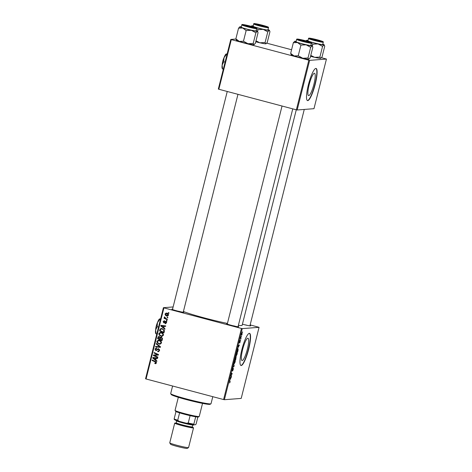 <?xml version="1.0" encoding="UTF-8"?>
<svg xmlns="http://www.w3.org/2000/svg" width="472" height="472" viewBox="0 0 472 472"><rect width="100%" height="100%" fill="white"/><g stroke="black" fill="none" stroke-linecap="round" stroke-linejoin="round"><path stroke-width="0.71" d="M247.375 349.18A11.546 2.254 104.9 0 0 247.965 338.2A11.546 2.254 104.9 0 0 242.626 349.546A11.546 2.254 104.9 0 0 242.042 360.519A11.546 2.254 104.9 0 0 247.375 349.18M248.685 349.168A16.632 3.245 104.9 0 0 249.529 333.356A16.632 3.245 104.9 0 0 241.847 349.693A16.632 3.245 104.9 0 0 240.997 365.505A16.632 3.245 104.9 0 0 248.685 349.168M240.873 365.458A16.632 3.245 104.9 0 0 248.419 349.097A16.632 3.245 104.9 0 0 249.399 333.332M250.001 325.485A6.236 0.419 -165.9 0 1 250.602 325.863A6.236 0.419 -165.9 0 1 243.292 324.417A6.236 0.419 -165.9 0 1 242.431 324.187M238.112 326.406A6.236 0.419 -165.9 0 1 238.72 326.783A6.236 0.419 -165.9 0 1 231.41 325.338A6.236 0.419 -165.9 0 1 226.648 323.751A6.236 0.419 -165.9 0 1 227.362 323.703M183.325 311.862A6.236 0.419 -165.9 0 1 183.927 312.24A6.236 0.419 -165.9 0 1 176.617 310.794A6.236 0.419 -165.9 0 1 171.855 309.207A6.236 0.419 -165.9 0 1 172.569 309.16M296.28 109.799L242.154 325.273A31.878 2.13 -165.9 0 1 238.384 325.344M227.427 323.426A31.878 2.13 -165.9 0 1 204.683 318.016A31.878 2.13 -165.9 0 1 183.413 311.508M313.915 84.27A11.546 2.254 104.9 0 0 314.505 73.29A11.546 2.254 104.9 0 0 309.166 84.635A11.546 2.254 104.9 0 0 308.582 95.609A11.546 2.254 104.9 0 0 313.915 84.27M315.225 84.258A16.632 3.245 104.9 0 0 316.069 68.446A16.632 3.245 104.9 0 0 308.387 84.789A16.632 3.245 104.9 0 0 307.537 100.601A16.632 3.245 104.9 0 0 315.225 84.258M307.414 100.548A16.632 3.245 104.9 0 0 314.96 84.187A16.632 3.245 104.9 0 0 315.939 68.422M241.452 328.459L242.248 328.618L224.395 399.707L223.592 399.548L241.452 328.459L163.926 307.88L146.072 378.975L145.553 378.786L163.412 307.697L173.124 306.947M242.248 328.618L259.063 327.32L250.142 324.901M237.009 352.283C237.327 352.248 237.351 352.914 237.074 354.283L236.236 355.929L235.959 355.322L237.062 352.283M238.543 347.315L238.236 345.699L239.398 344.979L238.295 347.25M230.112 382.001L229.569 382.945L230 381.984L229.534 380.349L230.118 380.874L230.006 381.978M233.298 368.172L233.221 369.623L232.519 371.104L233.186 368.661L232.218 370.644L232.283 369.352L232.92 367.959L232.336 370.16L233.321 368.172M233.681 363.841L234.165 365.812L234.006 366.437L232.832 367.234L233.964 366.06L233.681 363.841M235.05 360.083C235.369 360.053 235.386 360.72 235.115 362.089L234.277 363.729L233.994 363.121L235.103 360.089M242.561 331.834L242.549 332.424L242.561 331.834M224.395 399.707L241.204 398.409L259.063 327.32M236.177 356.59L235.675 359.8L234.879 359.08L235.357 357.227L235.746 356.561L235.829 357.192L236.201 356.596M230.472 379.447L230.165 377.83L231.327 377.11L230.224 379.376M231.091 375.677L231.451 376.627L230.655 375.901L231.964 373.977L231.286 373.387L231.41 372.892L232.206 373.612L231.091 375.677L230.731 375.582M240.195 341.864L239.64 343.05L240.159 341.215L239.463 342.642L239.51 341.639L240.012 340.513L239.57 342.159L240.272 340.731L240.106 341.84M239.516 341.634L239.558 342.153M237.947 348.442L238.148 349.852L237.634 351.994L236.838 351.274L238.006 348.448M242.042 332.76L242.107 334.247L241.522 335.433L241.452 333.922L242.089 332.766M241.428 336.341L241.416 336.931L241.428 336.341M240.838 338.099L240.944 338.819L240.366 338.3L240.749 336.807L240.838 338.099L240.443 337.993M240.602 339.633L240.59 340.223L240.602 339.633M167.023 320.671L166.899 321.155L166.268 320.883L166.392 320.382L167.023 320.671M167.849 317.379L167.725 317.863L167.094 317.591L167.218 317.09L167.849 317.379M163.43 335.232L161.896 336.406L159.158 335.132L158.816 333.551L160.303 332.371L161.271 332.477C162.734 332.854 163.454 333.775 163.43 335.232M164.976 328.801L164.846 329.332L160.793 325.928L160.946 325.332L165.707 325.91L165.583 326.4L164.285 326.223L163.867 327.892L164.976 328.801M162.457 338.849L161.984 340.731L157.583 338.713L158.126 336.884L159.329 336.512L160.285 337.456L161.365 337.12L162.457 338.849M158.852 336.459L159.329 336.512M160.958 337.073L161.365 337.12M160.474 346.743L160.315 347.368L155.536 346.867L155.66 346.371L159.754 346.802L156.256 343.999L156.385 343.474L160.474 346.743M155.943 363.635L154.798 363.487L154.863 362.986L155.937 362.779L155.229 361.906L152.114 360.478L152.238 359.988L155.465 361.463L156.462 362.95L155.211 363.641L155.677 363.694M155.253 363.133L156.498 362.732L155.801 361.865L152.114 360.478M157.878 357.062L157.754 357.558L153.359 355.534L153.488 355.021L157.731 354.714L153.99 353.021L154.114 352.525L158.515 354.543L158.385 355.056L154.149 355.375L157.878 357.062M156.22 354.761L156.763 354.726M223.592 399.548L146.072 378.975M156.91 360.933L156.775 361.463L152.721 358.059L152.875 357.463L157.636 358.041L157.512 358.531L156.22 358.354L155.801 360.024L156.91 360.933M156.651 348.442L155.477 349.127L155.925 350.112L158.592 348.737L159.577 350.572L158.421 351.699L157.654 351.611L157.719 351.109L158.427 351.162L159.046 350.395L158.515 349.239L155.837 350.607L154.946 348.967L156.621 347.952L156.645 348.483L156.238 348.424L156.81 348.377M157.866 351.15L158.999 351.121L159.613 350.348L159.046 350.395M159.489 349.463L158.079 349.256M156.244 350.649L155.542 349.829M156.138 347.905L156.621 347.952M155.925 350.112L156.952 349.994L158.374 348.696M158.079 348.684L158.592 348.737M161.465 343.032L159.937 344.206L157.2 342.938L156.857 341.356L158.344 340.17L159.312 340.277C160.775 340.66 161.495 341.575 161.465 343.032M165.123 323.155L166.132 322.677L165.784 321.904L163.849 322.883L163.153 321.609L164.451 320.765L163.566 321.745L163.896 322.376L165.867 321.402L166.545 322.813L165.058 323.662L165.123 323.155L166.103 323.167M166.486 321.91L165.465 321.928M164.156 322.919L163.778 322.329M164.055 320.73L164.451 320.765M164.386 321.273L164.681 321.202M163.896 322.376L164.752 322.358L165.766 321.444L165.2 321.491L165.867 321.402M165.607 323.727L165.058 323.662M164.262 330.282L162.551 329.043L161.276 329.002L160.592 329.35L160.179 330.654L163.554 332.194L164.12 332.152L164.28 331.527L163.943 332.925L159.542 330.913L160.049 329.155L161.182 328.5L162.132 328.606L164.374 330.754L164.291 331.533L164.38 330.913M168.463 315.196L167.424 316.069L166.834 316.004C165.66 315.738 165.076 315.036 165.094 313.892L166.109 313.054L166.775 313.125C167.902 313.396 168.469 314.087 168.463 315.196M167.377 319.261L167.253 319.75L164.049 318.287L164.173 317.792L164.834 318.098L164.486 316.812L166.103 318.653L167.377 319.261M168.982 312.865L168.858 313.355L168.227 313.078L168.351 312.576L168.982 312.865M308.83 60.192L309.632 60.357L297.165 109.988L296.369 109.823L308.83 60.192L231.309 39.619L218.843 89.249L218.329 89.066L230.796 39.436L235.906 39.04M297.165 109.988L313.98 108.684L326.447 59.059L321.491 57.696M291.572 49.755L266.698 43.153M309.632 60.357L326.447 59.059M296.369 109.823L218.843 89.249M230.796 39.436L231.309 39.619M163.412 307.697L163.926 307.88M247.204 325.361A5.546 0.372 14.1 0 0 245.546 324.901M235.322 326.282A5.546 0.372 14.1 0 0 233.664 325.822M180.528 311.744A5.546 0.372 14.1 0 0 178.87 311.278M157.825 357.28L153.359 355.534M153.931 355.487L154.061 354.973L153.488 355.021M154.061 354.973L156.598 354.732M156.562 354.212L157.731 354.714M157.135 354.171L153.99 353.021M156.067 355.286L154.149 355.375M156.881 361.027L153.294 358.018L152.721 358.059M153.306 357.959L153.418 357.528M157.542 358.413L156.22 358.354M155.329 359.611L155.896 359.57L156.232 358.236L153.288 357.965L155.329 359.611L155.666 358.283L153.288 357.965M156.232 358.236L155.666 358.283M155.778 363.599L154.798 363.487M155.825 363.092L156.503 362.732M158.692 351.652L157.654 351.611M158.22 351.569L158.828 351.144M158.439 351.109L158.999 351.121M159.082 349.192L158.651 349.215M155.471 349.168L154.946 348.967M155.512 348.926L156.421 347.911M156.498 350.071L156.952 349.994M160.338 347.268L155.536 346.867M156.108 346.82L156.202 346.424M156.256 343.999L156.828 343.952L160.327 346.761L159.754 346.802M160.22 344.165L159.076 344.118M159.642 344.076L157.2 342.938M157.772 342.89L157.459 342.3M157.382 341.551L156.857 341.356M157.424 341.315L158.639 340.17M161.347 341.858L159.029 340.637L157.388 341.516L157.648 342.642L159.217 343.64L159.849 343.704L160.94 342.855C160.893 341.728 160.291 341.032 159.135 340.754L158.462 340.678M159.849 343.704L161.507 342.819L160.94 342.855M159.707 340.707L159.135 340.754M162.049 340.454L157.583 338.713M158.155 338.672L158.692 336.837L158.126 336.884M158.692 336.837L159.147 336.477M161.259 337.096L160.285 337.456M161.796 337.557L160.946 337.568L160.108 339.321L161.595 339.999L161.92 338.595L161.229 337.604L161.796 337.557L162.492 338.554L161.92 338.595M161.595 339.999L162.162 339.952L162.492 338.554M159.796 336.961L158.975 336.978L158.22 338.453L159.595 339.085L159.802 337.445L159.223 337.008L160.374 337.403L160.362 338.247L159.79 338.288M159.595 339.085L160.161 339.038L160.362 338.247M160.279 337.409L159.802 337.445M165.631 323.615L165.684 323.196M165.69 323.113L166.704 322.636M166.581 322.647L166.132 322.677M166.35 321.857L166.038 321.88M163.625 321.574L163.153 321.609M163.784 321.373L164.356 320.748M165.766 321.444L166.439 321.361M164.952 328.901L161.365 325.887L160.793 325.928M164.303 326.105L161.353 325.833L163.4 327.479L163.967 327.438L164.303 326.105L161.353 325.833L161.489 325.397M165.613 326.282L164.285 326.223M163.4 327.479L163.731 326.152M164.014 332.654L159.542 330.913M160.114 330.866L160.616 329.114L160.049 329.155M160.616 329.114L161.477 328.5M162.551 329.043L161.276 329.002M164.28 331.527L163.713 331.568C163.92 330.241 163.341 329.415 161.979 329.084M163.554 332.194L163.713 331.568M162.179 336.365L161.035 336.312M161.607 336.271L159.158 335.132M159.731 335.085L159.418 334.495M159.341 333.745L158.816 333.551M159.388 333.509L160.598 332.365M163.306 334.058L160.993 332.831L159.347 333.71L159.613 334.843L161.176 335.834L161.808 335.899L162.899 335.055C162.852 333.928 162.25 333.226 161.1 332.949L160.421 332.878M161.808 335.899L162.38 335.857L163.465 335.014L162.899 335.055M161.666 332.907L161.1 332.949M167.696 316.016L166.834 316.004M167.407 315.957L165.831 314.918M165.578 313.856L165.094 313.892M165.702 313.715L166.41 313.06M168.309 314.199L166.699 313.508L165.507 314.027L166.905 315.502L167.985 315.52M167.477 315.455L168.61 315.036M167.224 313.567L166.651 313.614L168.044 315.084L168.486 315.048M166.905 315.502L168.044 315.084M167.79 317.603L167.094 317.591M167.318 319.479L164.049 318.287M165.141 318.075L164.834 318.098M164.846 317.249L164.285 317.113M166.964 320.895L166.268 320.883M168.923 313.089L168.227 313.078M235.097 358.673L235.345 358.891L235.628 357.05L234.985 358.643M234.95 358.791L235.345 358.891M235.434 358.98L235.705 359.221L236.053 357.08L235.434 358.98L234.938 358.844M234.897 359.003L235.705 359.221M234.018 362.691L234.407 363.245L235.115 362.089M234.2 361.717L234.407 363.245M235.003 362.059L234.962 360.578L234.643 360.496L234.307 361.747M233.552 366.313L234.006 366.437M229.445 380.697L230.118 380.874M230.737 377.476L231.203 377.6M230.442 377.659L230.891 377.777M230.289 378.562L230.424 379.187L230.761 377.854L230.035 378.491M230.312 377.736L230.761 377.854M230.655 375.889L231.575 376.131M231.286 373.37L232.206 373.612M238.808 345.345L239.274 345.469M238.513 345.528L238.962 345.646M238.36 346.43L238.496 347.056L238.826 345.728L238.1 346.359M238.384 345.61L238.826 345.728M237.056 350.867L237.664 351.416L237.823 350.79C238.124 349.498 238.124 348.879 237.823 348.932L236.95 350.838M236.855 351.203L237.664 351.416M237.552 348.855L237.876 348.938L237.552 348.849M235.976 354.891L236.366 355.44L237.074 354.283M236.159 353.917L236.366 355.44M236.602 352.696L236.271 353.941M236.968 354.254L236.608 352.69M241.534 333.934L241.635 334.943L241.918 333.25L241.452 333.916M240.401 338.153L241.068 338.33M210.949 403.802L210.111 404.297A20.095 1.345 -165.9 0 1 186.552 399.648A20.095 1.345 -165.9 0 1 171.212 394.527L170.711 393.695A20.792 1.387 14.1 0 0 186.582 398.987A20.792 1.387 14.1 0 0 210.949 403.802A20.792 1.387 14.1 0 0 211.019 403.725L212.789 396.681M172.593 386.013L170.687 393.595A20.792 1.387 14.1 0 0 170.711 393.695M312.116 45.867A9.145 0.614 14.1 0 1 306.151 44.84A9.145 0.614 -165.9 0 1 301.561 43.707A9.145 0.614 -165.9 0 1 297.478 42.539L300.93 45.1L306.151 44.84L310.682 47.318L312.116 45.867L312.541 46.144L312.305 45.749A9.145 0.614 -165.9 0 1 312.116 45.867L312.853 47.147L310.175 57.826L308.747 59.277L308.004 57.991L302.782 58.251L298.245 55.773L300.93 45.1M302.835 40.981A6.236 0.419 -165.9 0 1 298.074 39.394A6.236 0.419 -165.9 0 1 305.402 40.781A6.236 0.419 -165.9 0 1 310.145 42.421A6.236 0.419 -165.9 0 1 302.835 40.981M301.873 43.684A7.623 0.507 14.1 0 0 310.836 45.418L311.408 43.141A7.623 0.507 -165.9 0 1 302.446 41.406A7.623 0.507 -165.9 0 1 296.623 39.424L296.05 41.707A7.623 0.507 14.1 0 0 301.873 43.684M308.004 57.991L310.682 47.318M298.245 55.773L294.109 55.95L290.663 53.389L293.342 42.716L297.478 42.539A9.145 0.614 -165.9 0 1 294.605 41.3A9.145 0.614 -165.9 0 1 294.77 41.265L293.342 42.716M290.663 53.389L291.401 54.675M308.747 59.277A9.145 0.614 -165.9 0 0 308.918 59.242A9.145 0.614 -165.9 0 1 308.918 59.242L308.747 59.277A9.145 0.614 -165.9 0 1 302.782 58.251A9.145 0.614 -165.9 0 1 294.109 55.95A9.145 0.614 -165.9 0 1 291.212 54.793L290.976 54.398M310.918 45.094A9.145 0.614 -165.9 0 1 312.305 45.749M294.77 41.265A9.145 0.614 -165.9 0 1 296.133 41.377M306.747 41.925A5.546 0.372 14.1 0 0 305.089 41.465M302.587 40.816A4.85 0.325 14.1 0 0 308.818 42.037A4.85 0.325 14.1 0 0 305.649 40.946A4.85 0.325 14.1 0 0 299.425 39.677A4.85 0.325 14.1 0 0 302.587 40.816M315.55 40.185A4.85 0.325 14.1 0 0 320.7 41.117A4.85 0.325 14.1 0 0 316.447 39.742A4.85 0.325 14.1 0 0 311.313 38.763A4.85 0.325 14.1 0 0 315.55 40.185M323.998 44.946A9.145 0.614 14.1 0 1 318.034 43.92A9.145 0.614 -165.9 0 1 313.443 42.793A9.145 0.614 -165.9 0 1 309.361 41.619L312.812 44.179L318.034 43.92L322.565 46.398L323.998 44.946L324.423 45.224L324.187 44.828A9.145 0.614 -165.9 0 1 323.998 44.946L324.736 46.232L322.057 56.905L320.63 58.357L319.886 57.071L314.665 57.336L310.782 55.395M314.718 40.061A6.236 0.419 -165.9 0 1 309.957 38.474A6.236 0.419 -165.9 0 1 317.284 39.86A6.236 0.419 -165.9 0 1 322.028 41.506A6.236 0.419 -165.9 0 1 314.718 40.061M313.756 42.763A7.623 0.507 14.1 0 0 322.718 44.504L323.291 42.22A7.623 0.507 -165.9 0 1 314.334 40.486A7.623 0.507 -165.9 0 1 308.505 38.509L307.933 40.787A7.623 0.507 14.1 0 0 313.756 42.763M319.886 57.071L322.565 46.398M312.381 45.878L312.812 44.179M307.791 41.377L309.361 41.619A9.145 0.614 -165.9 0 1 306.487 40.38L305.927 40.852M320.818 58.304A9.145 0.614 -165.9 0 1 320.801 58.321L320.63 58.357A9.145 0.614 -165.9 0 1 314.665 57.336A9.145 0.614 -165.9 0 1 310.552 56.327M322.801 44.173A9.145 0.614 -165.9 0 1 324.187 44.828M306.393 40.439L306.487 40.38A9.145 0.614 -165.9 0 1 306.652 40.344A9.145 0.614 -165.9 0 1 308.015 40.462M318.629 41.005A5.546 0.372 14.1 0 0 316.972 40.545M249.771 26.119A4.85 0.325 14.1 0 0 244.638 25.14A4.85 0.325 14.1 0 0 248.88 26.562A4.85 0.325 14.1 0 0 254.024 27.5A4.85 0.325 14.1 0 0 249.771 26.119M253.21 43.453L247.989 43.713A9.145 0.614 -165.9 0 1 243.404 42.58A9.145 0.614 -165.9 0 1 239.316 41.412L235.87 38.851L238.549 28.172L242.685 27.995L246.136 30.562L251.358 30.296L255.895 32.774L257.323 31.323L257.753 31.6L257.511 31.205A9.145 0.614 -165.9 0 1 257.323 31.323L258.066 32.609L255.381 43.282L253.954 44.734L253.21 43.453L255.895 32.774M254.142 44.681A9.145 0.614 -165.9 0 1 254.125 44.698L253.954 44.734A9.145 0.614 -165.9 0 1 247.989 43.713L243.458 41.235L239.316 41.412A9.145 0.614 -165.9 0 1 236.419 40.25L236.183 39.854M250.608 26.243A6.236 0.419 -165.9 0 1 255.352 27.883A6.236 0.419 -165.9 0 1 248.042 26.438A6.236 0.419 -165.9 0 1 243.281 24.851A6.236 0.419 -165.9 0 1 250.608 26.243M251.954 27.382A5.546 0.372 14.1 0 0 250.296 26.922M241.829 24.886L241.257 27.164A7.623 0.507 14.1 0 0 247.086 29.146A7.623 0.507 14.1 0 0 256.042 30.881L256.62 28.597A7.623 0.507 -165.9 0 1 247.658 26.863A7.623 0.507 -165.9 0 1 241.829 24.886C241.611 24.214 242.337 24.19 250.815 26.226A7.21 0.484 14.1 0 0 242.49 24.526A7.21 0.484 14.1 0 0 247.841 26.456A7.21 0.484 14.1 0 0 256.16 28.155A7.21 0.484 14.1 0 0 250.809 26.226C257.547 28.226 256.461 27.931 256.62 28.597M243.458 41.235L246.136 30.562M235.87 38.851L236.614 40.132M239.788 26.774L239.811 26.756A9.145 0.614 -165.9 0 1 239.982 26.721L238.549 28.172M257.323 31.323A9.145 0.614 -165.9 0 1 251.358 30.296A9.145 0.614 -165.9 0 1 242.685 27.995A9.145 0.614 -165.9 0 1 239.811 26.756M256.125 30.55A9.145 0.614 -165.9 0 1 257.511 31.205M241.339 26.839A9.145 0.614 14.1 0 0 239.982 26.721M262.739 25.488A4.85 0.325 14.1 0 0 256.52 24.219A4.85 0.325 14.1 0 0 259.677 25.352A4.85 0.325 14.1 0 0 265.907 26.579A4.85 0.325 14.1 0 0 262.739 25.488M262.491 25.323A6.236 0.419 -165.9 0 1 267.235 26.963A6.236 0.419 -165.9 0 1 259.924 25.517A6.236 0.419 -165.9 0 1 255.163 23.93A6.236 0.419 -165.9 0 1 262.491 25.323M263.836 26.467A5.546 0.372 14.1 0 0 262.178 26.001M253.712 23.966L253.139 26.243A7.623 0.507 14.1 0 0 258.969 28.226A7.623 0.507 14.1 0 0 267.931 29.96L268.503 27.683A7.623 0.507 -165.9 0 1 259.541 25.942A7.623 0.507 -165.9 0 1 253.712 23.966C253.493 23.299 254.219 23.27 262.697 25.305A7.21 0.484 14.1 0 0 254.373 23.606A7.21 0.484 14.1 0 0 259.724 25.535A7.21 0.484 14.1 0 0 268.043 27.234A7.21 0.484 14.1 0 0 262.692 25.305C269.429 27.305 268.344 27.01 268.503 27.683M266.025 43.76A9.145 0.614 -165.9 0 1 266.007 43.778L267.264 42.362L269.949 31.689L269.394 30.285A9.145 0.614 -165.9 0 1 269.205 30.403A9.145 0.614 -165.9 0 1 263.24 29.382L267.777 31.86L269.205 30.403M266.007 43.778A9.145 0.614 -165.9 0 1 265.836 43.819L265.093 42.533L267.777 31.86M265.093 42.533L259.871 42.793L255.995 40.852M258.019 29.642L263.24 29.382A9.145 0.614 -165.9 0 1 254.567 27.081L258.019 29.642L257.594 31.341M252.998 26.833L254.567 27.081A9.145 0.614 -165.9 0 1 251.694 25.842A9.145 0.614 -165.9 0 1 251.865 25.801A9.145 0.614 14.1 0 1 253.222 25.919M251.67 25.86L251.133 26.308M265.836 43.819A9.145 0.614 -165.9 0 1 259.871 42.793A9.145 0.614 -165.9 0 1 255.759 41.784M268.007 29.636A9.145 0.614 -165.9 0 1 269.394 30.285M178.327 397.312L175.047 410.374A12.473 0.832 14.1 0 0 175.065 410.433A12.473 0.832 14.1 0 0 186.163 414.021A12.473 0.832 14.1 0 0 198.972 416.552A12.473 0.832 14.1 0 0 199.208 416.499A12.473 0.832 14.1 0 0 199.249 416.452L202.529 403.389M199.208 416.499L198.37 417A11.782 0.785 -165.9 0 1 198.146 417.047A11.782 0.785 -165.9 0 1 195.691 416.788A11.782 0.785 -165.9 0 1 190.098 415.643A11.782 0.785 -165.9 0 1 179.584 412.852A11.782 0.785 -165.9 0 1 175.985 411.554A11.782 0.785 -165.9 0 1 175.566 411.271L175.065 410.433M174.31 419.578L174.133 418.935A11.782 0.785 14.1 0 0 177.732 420.227L179.165 421.325A11.086 0.743 -165.9 0 1 174.31 419.578M175.985 411.554L174.133 418.935M195.691 416.788L193.839 424.163L194.022 424.806A11.086 0.743 -165.9 0 1 186.475 423.266L179.165 421.325M197.862 417.053L196.122 423.986L195.603 424.682L194.022 424.806M179.584 412.852L177.732 420.227M186.475 423.266L188.245 423.018A11.782 0.785 14.1 0 0 193.839 424.163M190.098 415.643L188.245 423.018M188.54 447.603L187.201 448.4A8.596 0.572 -165.9 0 1 177.124 446.412A8.596 0.572 -165.9 0 1 170.569 444.223L169.761 442.883A9.7 0.649 14.1 0 0 177.165 445.356A9.7 0.649 14.1 0 0 188.54 447.603A9.7 0.649 14.1 0 0 188.576 447.562L193.526 427.844A9.7 0.649 14.1 0 0 192.369 427.225M193.898 424.788L193.496 425.03A9.009 0.602 -165.9 0 1 182.935 422.942A9.009 0.602 -165.9 0 1 176.062 420.652L175.82 420.251M176.015 423.118A9.7 0.649 14.1 0 0 174.705 423.118A9.7 0.649 14.1 0 0 182.121 425.638A9.7 0.649 14.1 0 0 193.526 427.844M174.705 423.118L169.755 442.836A9.7 0.649 14.1 0 0 169.761 442.883M156.031 333.621L155.601 330.034L157.194 326.677L158.539 327.037M156.25 333.987L156.775 334.123M157.194 326.677L157.453 322.659L159.955 319.231L160.48 319.373M159.742 318.865L159.955 319.231L159.742 318.865L160.592 318.919M158.132 328.718A12.473 2.431 -75.1 0 1 158.857 325.833M155.872 333.722L155.683 333.385A7.623 1.487 -75.1 0 1 155.601 330.034A7.623 1.487 -75.1 0 1 157.453 322.659A7.623 1.487 -75.1 0 1 159.518 318.942A7.623 1.487 -75.1 0 1 159.577 318.913M155.689 329.415A4.85 0.944 -75.1 0 1 157.554 322.4M222.572 68.711L222.141 65.124L223.734 61.767L225.079 62.127M222.79 69.077L223.315 69.219M223.734 61.767L223.999 57.749L226.495 54.321L227.02 54.463M226.283 53.956L226.495 54.321L226.283 53.956L227.132 54.009M224.672 63.809A12.473 2.431 -75.1 0 1 225.398 60.923M222.412 68.812L222.223 68.475A7.623 1.487 -75.1 0 1 222.141 65.124A7.623 1.487 -75.1 0 1 223.999 57.749A7.623 1.487 -75.1 0 1 226.058 54.038A7.623 1.487 -75.1 0 1 226.117 54.003M222.235 64.505A4.85 0.944 -75.1 0 1 224.094 57.49M155.949 354.796L155.382 354.838M155.034 358.101L154.462 358.142M155.801 361.865L155.229 361.906M157.642 349.28L157.076 349.321M159.495 346.112L158.922 346.159M158.456 337.468L157.884 337.515M162.392 339.038L161.825 339.085M165.147 322.034L164.58 322.075M163.105 325.969L162.533 326.01M160.409 329.698L159.837 329.739M230.135 377.954L230.466 378.042M238.207 345.828L238.537 345.911M302.635 40.993A7.21 0.484 14.1 0 0 310.948 42.692A7.21 0.484 14.1 0 0 305.596 40.769A7.21 0.484 14.1 0 0 297.283 39.07A7.21 0.484 14.1 0 0 302.635 40.993M314.517 40.079A7.21 0.484 14.1 0 0 322.83 41.778A7.21 0.484 14.1 0 0 317.479 39.849A7.21 0.484 14.1 0 0 309.166 38.149A7.21 0.484 14.1 0 0 314.517 40.079M177.507 423.431L175.785 423.236L176.215 422.788A8.319 0.555 14.1 0 0 182.575 424.947A8.319 0.555 14.1 0 0 192.352 426.841L192.523 427.443L190.912 426.794A9.009 0.602 -165.9 0 1 191.549 427.667A9.009 0.602 -165.9 0 1 182.263 425.626A9.009 0.602 -165.9 0 1 177.49 423.419M156.309 354.755L156.881 354.708M155.494 363.163L156.067 363.115M158.273 349.215L158.84 349.168M156.138 350.136L156.704 350.088M165.619 321.886L166.191 321.845M164.138 322.406L164.71 322.358M234.342 363.239L234 363.145M236.301 355.434L235.959 355.339M311.408 43.141C311.254 42.468 312.34 42.763 305.602 40.769L298.564 39.188C295.755 38.881 297.26 39.182 296.623 39.424M308.818 42.037L309.007 42.356M238.024 326.772L292.758 108.867M227.268 324.075L282.038 106.023M299.425 39.677L299.112 39.872M320.7 41.117L320.889 41.436M304.263 109.439L249.906 325.857M311.313 38.763L310.995 38.952M323.291 42.22C323.137 41.548 324.223 41.843 317.485 39.849L310.446 38.267C307.644 37.966 309.142 38.261 308.505 38.509M244.638 25.14L244.319 25.329M227.244 91.48L172.475 309.532M237.965 94.323L183.23 312.234M254.024 27.5L254.213 27.813M256.52 24.219L256.202 24.408M265.907 26.579L266.096 26.898M192.8 425.054L192.352 426.841M176.67 421L176.215 422.788"/></g></svg>
